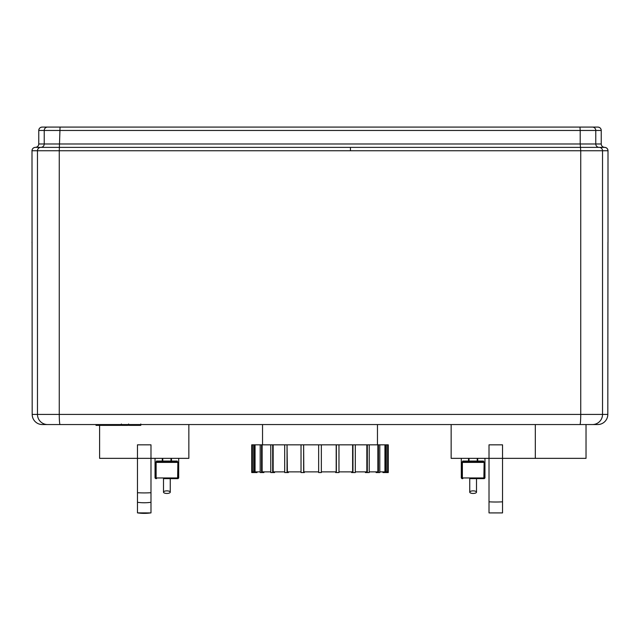 <?xml version="1.0" encoding="UTF-8"?>
<svg xmlns="http://www.w3.org/2000/svg" width="640" height="640" viewBox="0 0 640 640"><rect width="100%" height="100%" fill="white"/><g stroke="black" fill="none" stroke-linecap="round" stroke-linejoin="round"><path stroke-width="0.96" d="M163.496 492.152A3.384 1.288 0 0 1 166.872 490.864A3.384 1.288 0 0 1 170.256 492.152A3.384 1.288 0 0 1 166.872 493.448A3.384 1.288 0 0 1 163.496 492.152L163.496 478.632L177.216 478.632L170.256 478.632L170.256 492.152M304.336 471.872L304.336 472.552L301.024 472.552L301.024 444.832L303.64 444.832L303.64 472.552M318.648 471.872L303.808 471.872L303.64 444.832M288.392 471.872L288.392 472.552L284.696 472.552L284.696 444.832L287.04 444.832L287.04 472.552M301.024 471.872L287.376 471.872L287.04 444.832M274.592 471.872L274.592 472.552L270.768 472.552L270.768 444.832L272.68 444.832L272.68 472.552M284.696 471.872L273.16 471.872L273.16 444.832L272.68 444.832M263.896 471.872L263.896 472.552L260.2 472.552L260.2 444.832L261.552 444.832L261.552 472.552M270.768 471.872L262.136 471.872L262.136 444.832L261.552 444.832M257.024 471.872L257.024 472.552L253.704 472.552L253.704 444.832L254.408 444.832L254.408 472.552M260.2 471.872L255.064 471.872L255.064 444.832L254.408 444.832M253.704 471.872L252.408 471.872L252.408 444.832L251.72 444.832L251.728 472.552L253.704 472.552M382.976 471.872L382.976 472.552L388.28 472.552L388.272 444.832L387.592 444.832L387.592 471.872L386.296 471.872M386.296 472.552L386.296 444.832L384.936 444.832L384.936 471.872L379.8 471.872M385.592 472.552L385.592 444.832M376.104 471.872L376.104 472.552L379.8 472.552L379.8 444.832L377.864 444.832L377.864 471.872L369.232 471.872M378.448 472.552L378.448 444.832M365.408 471.872L365.408 472.552L369.232 472.552L369.232 444.832L366.84 444.832L366.84 471.872L355.304 471.872M367.32 472.552L367.32 444.832M351.608 471.872L351.608 472.552L355.304 472.552L355.304 444.832L352.624 444.832L352.624 471.872L338.976 471.872M352.96 472.552L352.96 444.832M335.664 471.872L335.664 472.552L338.976 472.552L338.976 444.832L336.192 444.832L336.192 471.872L321.352 471.872M336.36 472.552L336.36 444.832M303.808 444.832L336.192 444.832M338.976 444.832L352.624 444.832M355.304 444.832L366.84 444.832M369.232 444.832L377.864 444.832M379.8 444.832L384.936 444.832M386.296 444.832L387.592 444.832M252.408 444.832L253.704 444.832M255.064 444.832L260.2 444.832M262.136 444.832L270.768 444.832M273.16 444.832L284.696 444.832M318.648 444.832L318.648 472.552L321.352 472.552L321.352 444.832M287.376 444.832L301.024 444.832M178.704 458.352L178.704 477.96L177.872 477.96L177.872 462.408L177.624 477.96A0.68 0.408 90 0 1 177.216 478.632L178.032 478.632L177.216 478.632A0.68 0.656 -90 0 0 177.872 477.96L155.872 477.96A0.68 0.656 90 0 0 156.528 478.632A0.68 0.408 -90 0 1 156.12 477.96L156.12 462.408L157.152 461.736L162.768 461.736L162.768 461.056L156.512 461.056A0.68 0.64 90 0 0 157.152 461.736L176.592 461.736A0.68 0.64 -90 0 0 177.232 461.056L170.984 461.056L170.984 461.736L176.592 461.736L177.616 462.336M177.872 462.408L177.232 461.056M156.512 461.056L155.872 462.408L155.872 477.96L155.04 477.96L155.72 478.632M162.768 461.736L157.152 461.736L162.768 461.736A0.68 0.488 90 0 1 162.28 461.056L162.28 458.352M170.984 461.736L176.592 461.736L170.984 461.736A0.68 0.488 -90 0 0 171.472 461.056L171.472 458.352M150.984 512.872A45.968 45.856 180 0 1 137.464 512.872L150.984 512.912L150.984 444.832L137.464 444.832L137.464 458.352L99.608 458.352L99.608 425.36M137.464 512.872L137.464 458.352L188.848 458.352L188.848 424.552M469.744 492.152A3.384 1.288 0 0 1 473.128 490.864A3.384 1.288 0 0 1 476.504 492.152A3.384 1.288 0 0 1 473.128 493.448A3.384 1.288 0 0 1 469.744 492.152L469.744 478.632L484.28 478.632L476.504 478.632L476.504 492.152M462.768 461.056A0.68 0.64 90 0 0 463.408 461.736L469.016 461.736L463.4 461.736L469.016 461.736L469.016 461.056L462.768 461.056L462.128 462.264M483.488 461.056L477.72 461.056A0.68 0.488 -90 0 1 477.232 461.736L482.848 461.736A0.68 0.64 -90 0 0 483.488 461.056L484.128 462.408L483.88 477.96A0.68 0.408 90 0 1 483.472 478.632A0.68 0.656 -90 0 0 484.128 477.96L462.128 477.96A0.68 0.656 90 0 0 462.784 478.632L461.968 478.632L462.784 478.632A0.68 0.408 -90 0 1 462.376 477.96L462.376 462.408L463.408 461.736L482.848 461.736L483.88 462.408L462.128 462.408L462.128 477.96L461.296 477.96L461.968 478.632M482.848 461.736L477.232 461.736A0.68 0.488 -90 0 0 477.72 461.056L477.232 461.736M502.536 444.832L489.016 444.832L489.016 512.912L502.536 512.912L502.536 444.832M451.152 424.552L451.152 458.352L586.032 458.352L586.032 424.552M139.776 127.088L63.096 127.088M35.384 147.368C37.432 147.16 38.56 146.032 38.76 143.984C38.56 146.04 37.432 147.168 35.384 147.368L35.384 147.368A3.384 3.384 90 0 0 32 150.744L37.472 150.744L37.472 414.408L32.184 414.408L32 150.744C32.2 148.696 33.328 147.568 35.384 147.368L40.848 147.368A3.384 3.376 90 0 0 37.472 150.744L608 150.744C607.8 148.696 606.672 147.568 604.616 147.368A3.384 3.384 -90 0 1 608 150.744L608 242.016A10.144 10.144 -89.9 0 1 607.936 243.128M32.064 243.128A10.144 10.144 89.9 0 1 32 242.016L32.064 243.144M32.056 242.784A10.144 10.144 -90 0 1 32.032 242.016L32 242.016M604.616 147.368C602.568 147.168 601.44 146.04 601.24 143.984C601.44 146.032 602.568 147.16 604.616 147.368L40.848 147.368A3.384 3.376 -90 0 0 44.224 143.984L38.76 143.984L38.76 130.464A3.384 3.384 90 0 1 42.144 127.088L597.856 127.088A3.384 3.384 -90 0 1 601.24 130.464L601.24 143.984L595.776 143.984A3.384 3.376 -90 0 0 599.152 147.368A3.384 3.376 90 0 1 602.528 150.744L602.528 414.408L59.264 414.408L59.264 150.744L60.048 127.088M597.808 127.088L597.856 127.088A3.384 3.384 -90 0 1 601.24 130.464C601.04 128.416 599.912 127.288 597.856 127.088M500.224 127.088L576.904 127.088M607.936 243.144L607.968 242.016A10.144 10.144 90 0 1 607.944 242.784M607.968 242.016L607.816 414.408L602.528 414.408A10.144 10.12 90 0 1 592.408 424.552L597.672 424.552A10.144 10.144 0 0 0 607.816 414.408A10.144 10.144 90 0 1 597.672 424.552M121.4 424.552L120.704 424.552L120.704 425.36L96.008 425.36L96.008 424.552L42.328 424.552L592.408 424.552M535.32 458.352L535.32 424.552L377.464 424.552L377.464 444.832M262.536 444.832L262.536 424.552L140.792 424.552M128.592 424.552L127.776 424.552L127.776 425.36L121.4 425.36L121.4 423.992M99.528 425.36L99.528 424.552M100.096 425.36L100.096 424.552M104.52 425.36L104.52 424.552M107.192 425.36L107.192 424.552M108.36 425.36L108.36 424.552M111.776 425.36L111.776 424.552M140.488 425.36L129.416 425.36M139.968 425.36L139.968 424.552M124.368 425.36L124.368 424.552M116.56 425.36L116.56 424.552M177.624 462.408L155.872 462.408M170.984 458.352L170.984 461.056L162.768 461.056L162.768 458.352M150.984 492.72A45.968 18.152 180 0 1 137.464 492.72M150.984 502.296A45.968 42.936 180 0 1 137.464 502.296M484.96 458.352L484.96 477.96L484.128 477.96L484.128 462.408M468.528 458.352L468.528 461.056A0.68 0.488 90 0 0 469.016 461.736M477.232 458.352L477.232 461.056L469.016 461.056L469.016 458.352M477.72 461.056L477.72 458.352M489.016 501.824A45.968 17.264 0 0 0 502.536 501.824M38.76 130.464A3.384 3.384 90 0 1 42.144 127.088C40.088 127.288 38.96 128.416 38.76 130.464L44.224 130.464A3.384 3.376 -90 0 1 47.592 127.088M579.952 424.552A10.144 0.784 -90 0 0 580.736 414.408L580.736 150.744L580.208 143.984L44.224 143.984L44.224 130.464L580.208 130.464L580.208 143.984L595.776 143.984L595.776 130.464L601.24 130.464M579.952 127.088L580.208 130.464L595.776 130.464A3.384 3.376 -90 0 0 592.408 127.088M350.424 147.368L350.456 150.744M60.048 424.552A10.144 0.784 -90 0 1 59.264 414.408L37.472 414.408A10.144 10.12 -90 0 0 47.592 424.552M607.816 414.408L607.944 242.72M32.184 414.408L32.184 414.408A10.144 10.144 0 0 0 42.328 424.552A10.144 10.144 -90 0 1 32.184 414.408L32.056 242.72M116.304 425.36L116.304 424.552M131.488 425.36L131.488 424.552M128.904 425.36L128.904 424.552M136.04 425.36L136.04 424.552M121.488 425.36L121.488 424.552M118.632 425.36L118.632 424.552M251.72 472.552L251.72 444.832M388.28 472.552L388.28 444.832M178.704 477.96L178.032 478.632M155.04 458.352L155.04 477.96M484.96 477.96L484.28 478.632M461.296 458.352L461.296 477.96M140.792 425.36L140.792 423.992M128.592 425.36L128.592 423.992"/></g></svg>

